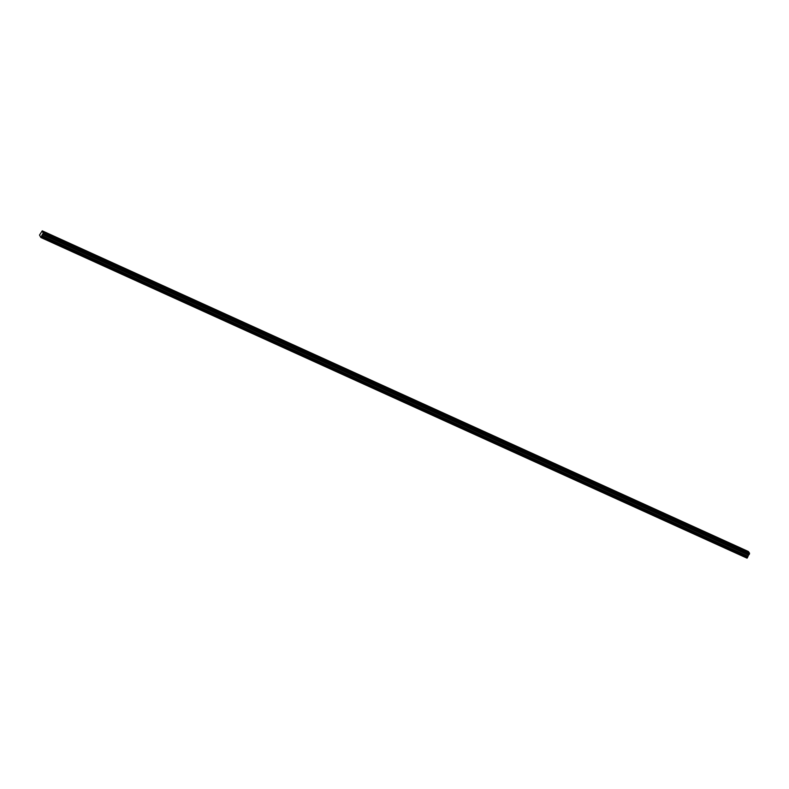 <?xml version="1.0" encoding="UTF-8"?>
<svg xmlns="http://www.w3.org/2000/svg" width="789" height="789" viewBox="0 0 789 789"><rect width="100%" height="100%" fill="white"/><g stroke="black" fill="none" stroke-linecap="round" stroke-linejoin="round"><path stroke-width="1.18" d="M47.873 233.583L49.668 234.954L47.873 233.583M743.149 549.331L744.944 550.692L743.149 549.331M721.422 539.459L723.217 540.82L721.422 539.459M699.695 529.597L701.49 530.958L699.695 529.597M677.968 519.724L679.763 521.095L677.968 519.724M656.241 509.862L658.036 511.223L656.241 509.862M634.514 499.989L636.309 501.36L634.514 499.989M612.787 490.127L614.582 491.488L612.787 490.127M591.06 480.254L592.855 481.625L591.06 480.254M569.333 470.392L571.128 471.753L569.333 470.392M547.605 460.529L549.391 461.89L547.605 460.529M525.878 450.657L527.663 452.018L525.878 450.657M504.151 440.795L505.936 442.156L504.151 440.795M482.424 430.922L484.209 432.293L482.424 430.922M460.697 421.06L462.482 422.421L460.697 421.06M438.97 411.187L440.755 412.558L438.97 411.187M417.243 401.325L419.028 402.686L417.243 401.325M395.516 391.452L397.301 392.823L395.516 391.452M373.789 381.59L375.574 382.951L373.789 381.59M352.062 371.727L353.847 373.089L352.062 371.727M330.335 361.855L332.12 363.226L330.335 361.855M308.607 351.993L310.393 353.354L308.607 351.993M286.88 342.12L288.666 343.491L286.88 342.12M265.153 332.258L266.938 333.619L265.153 332.258M243.426 322.385L245.211 323.756L243.426 322.385M221.689 312.523L223.484 313.884L221.689 312.523M199.962 302.66L201.757 304.021L199.962 302.66M178.235 292.788L180.03 294.149L178.235 292.788M156.508 282.926L158.303 284.287L156.508 282.926M134.781 273.053L136.576 274.424L134.781 273.053M113.054 263.191L114.849 264.552L113.054 263.191M91.327 253.318L93.122 254.689L91.327 253.318M69.6 243.456L71.395 244.817L69.6 243.456M40.88 237.469L747.183 558.04L40.85 237.489L39.519 235.043L42.251 230.842L43.227 233.436L749.372 554.105L43.237 233.337M40.85 237.489L747.025 558.148M749.372 554.105L749.067 554.647L42.922 233.978L41.038 237.361M749.008 554.677L42.862 233.998L749.067 554.647M42.922 233.978L43.227 233.436M42.419 234.353L748.564 555.022L747.637 557.241L41.492 236.562M41.462 236.661L747.637 557.241M747.597 557.33L747.213 558.01L41.077 237.341M42.251 230.842L748.396 551.511L749.55 553.227L43.395 232.617M43.365 232.696L749.54 553.286M749.511 553.365L749.382 554.006M748.968 554.657L42.468 234.294M749.55 553.227L43.415 232.558M43.05 233.83L749.195 554.499M749.294 554.322L43.148 233.652M41.679 235.615L747.824 556.294M747.854 556.206L41.718 235.526M42.33 234.441L748.465 555.111M42.379 234.372L748.524 555.052"/></g></svg>
